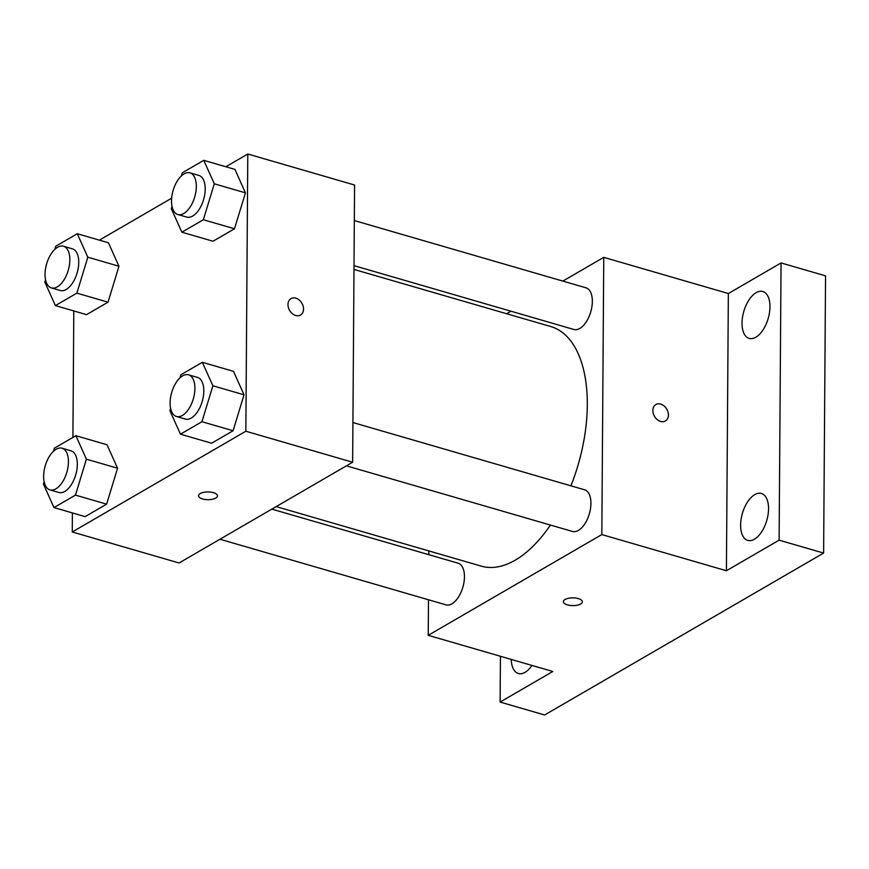 <?xml version="1.0" encoding="UTF-8"?>
<svg xmlns="http://www.w3.org/2000/svg" width="869" height="869" viewBox="0 0 869 869"><rect width="100%" height="100%" fill="white"/><g stroke="black" fill="none" stroke-linecap="round" stroke-linejoin="round"><path stroke-width="1.3" d="M562.851 281.1L603.759 257.354L728.352 293.526L781.057 262.938L825.55 275.853L823.616 553.075L544.624 714.981L500.12 702.065L500.446 656.28M781.057 262.938L779.113 540.16L823.616 553.075M779.113 540.16L726.419 570.737L601.826 534.576L428.232 635.315L552.825 671.487L500.12 702.065M582.36 601.804A9.494 3.878 0.4 0 1 577.255 605.193A9.494 3.878 0.4 0 1 567.446 604.878A9.494 3.878 0.4 0 1 563.384 601.674A9.494 3.878 0.4 0 1 572.899 597.861A9.494 3.878 0.4 0 1 582.36 601.804A9.494 3.878 0.4 0 1 577.255 605.204A9.494 3.878 0.4 0 1 567.446 604.889A9.494 3.878 0.4 0 1 563.384 601.663M531.958 665.426A24.43 12.698 106.2 0 1 525.028 672.345A24.43 12.698 106.2 0 1 518.38 673.508A24.43 12.698 106.2 0 1 511.233 659.408M506.616 313.731L510.961 311.211M755.834 337.248A24.43 12.698 106.2 0 1 749.176 338.41A24.43 12.698 106.2 0 1 742.495 317.304A24.43 12.698 106.2 0 1 756.149 292.657A24.43 12.698 106.2 0 1 762.797 291.495A24.43 12.698 106.2 0 1 769.489 312.601A24.43 12.698 106.2 0 1 755.834 337.248M754.422 539.225A24.43 12.698 106.2 0 1 747.774 540.388A24.43 12.698 106.2 0 1 741.083 519.282A24.43 12.698 106.2 0 1 754.737 494.635A24.43 12.698 106.2 0 1 761.385 493.473A24.43 12.698 106.2 0 1 768.077 514.567A24.43 12.698 106.2 0 1 754.422 539.225M728.352 293.526L726.419 570.737M276.19 506.605L481.22 566.121A124.734 64.817 -73.8 0 0 550.414 525.05M570.911 485.825A124.734 64.817 -73.8 0 0 550.772 326.548L353.987 269.423M603.759 257.354L601.826 534.576M428.232 635.315L428.482 599.762M428.797 554.683L428.819 550.913M354.02 265.653L573.888 329.481A21.692 11.275 -73.8 0 0 590.768 311.786A21.692 11.275 -73.8 0 0 585.988 287.813L354.335 220.563M219.966 539.236L446.003 604.857A21.692 11.275 -73.8 0 0 462.873 587.162A21.692 11.275 -73.8 0 0 458.104 563.188L271.856 509.125M346.438 465.838L572.486 531.459A21.692 11.275 -73.8 0 0 589.356 513.764A21.692 11.275 -73.8 0 0 584.576 489.79L352.923 422.54M655.878 404.552A9.494 7.126 -120.1 0 1 664.09 405.953A9.494 7.126 -120.1 0 1 668.424 415.024A9.494 7.126 -120.1 0 1 665.404 420.965A9.494 7.126 -120.1 0 1 654.476 416.327A9.494 7.126 -120.1 0 1 655.878 404.552A9.494 7.126 -120.1 0 1 664.101 405.953A9.494 7.126 -120.1 0 1 668.424 415.013A9.494 7.126 -120.1 0 1 665.404 420.965M225.842 166.75L247.784 154.019L354.574 185.021L352.64 462.232L179.047 562.982L72.257 531.98L72.388 512.916M247.784 154.019L245.851 431.23L352.64 462.232M245.851 431.23L72.257 531.98M217.489 495.873A9.494 3.878 0.4 0 1 212.373 499.273A9.494 3.878 0.4 0 1 202.575 498.958A9.494 3.878 0.4 0 1 198.512 495.754A9.494 3.878 0.4 0 1 208.028 491.941A9.494 3.878 0.4 0 1 217.489 495.884A9.494 3.878 0.4 0 1 212.373 499.273A9.494 3.878 0.4 0 1 202.575 498.958A9.494 3.878 0.4 0 1 198.512 495.743M181.328 175.951L182.284 172.801L203.759 160.33L234.912 169.379L245.438 192.842L234.489 228.775L213.014 241.245L234.489 228.775L245.438 192.842L214.295 183.804L203.346 219.738L181.871 232.197L171.334 208.734L172.029 206.442M53.433 451.326L54.399 448.165L75.875 435.706L107.017 444.743L117.554 468.217L106.605 504.15L85.129 516.62L106.605 504.15L117.554 468.217L86.4 459.18L75.462 495.113L53.976 507.572L43.45 484.109L44.145 481.817M99.37 240.148L171.638 198.208M72.909 437.422L73.8 310.939M179.916 377.928L180.871 374.767L202.347 362.308L233.5 371.345L244.026 394.819L233.088 430.752L211.601 443.223L233.088 430.752L244.026 394.819L212.883 385.782L201.934 421.715L180.459 434.174L169.922 410.7L170.628 408.419M54.845 249.349L55.801 246.199L77.287 233.728L108.429 242.777L118.966 266.24L108.017 302.184L86.542 314.643L108.017 302.184L118.966 266.24L87.812 257.202L76.863 293.135L55.388 305.606L44.862 282.132L45.557 279.84M290.996 298.632A9.494 7.126 -120.1 0 1 299.218 300.033A9.494 7.126 -120.1 0 1 303.542 309.092A9.494 7.126 -120.1 0 1 300.522 315.045A9.494 7.126 -120.1 0 1 289.605 310.407A9.494 7.126 -120.1 0 1 290.996 298.621A9.494 7.126 -120.1 0 1 299.218 300.033A9.494 7.126 -120.1 0 1 303.553 309.092A9.494 7.126 -120.1 0 1 300.522 315.045M77.287 233.728L87.812 257.202M51.39 287.911L60.287 290.496A21.692 11.275 -73.8 0 0 77.167 272.812A21.692 11.275 -73.8 0 0 72.388 248.838L63.48 246.253A21.692 11.275 -73.8 0 0 45.036 274.278A21.692 11.275 -73.8 0 0 51.39 287.911A21.692 11.275 -73.8 0 0 68.26 270.226A21.692 11.275 -73.8 0 0 63.48 246.253M76.863 293.135L108.017 302.184M55.388 305.606L86.542 314.643M108.429 242.777L118.966 266.24M203.759 160.33L214.295 183.804M177.863 214.513L186.77 217.098A21.692 11.275 -73.8 0 0 203.639 199.414A21.692 11.275 -73.8 0 0 198.86 175.44L189.963 172.855A21.692 11.275 -73.8 0 0 171.519 200.88A21.692 11.275 -73.8 0 0 177.863 214.513A21.692 11.275 -73.8 0 0 194.743 196.828A21.692 11.275 -73.8 0 0 189.963 172.855M203.346 219.738L234.489 228.775M181.871 232.197L213.014 241.245M234.912 169.379L245.438 192.842M75.875 435.706L86.4 459.18M49.978 489.888L58.875 492.473A21.692 11.275 -73.8 0 0 75.755 474.778A21.692 11.275 -73.8 0 0 70.976 450.805L62.079 448.219A21.692 11.275 -73.8 0 0 43.624 476.255A21.692 11.275 -73.8 0 0 49.978 489.888A21.692 11.275 -73.8 0 0 66.859 472.204A21.692 11.275 -73.8 0 0 62.079 448.219M75.462 495.113L106.605 504.15M53.976 507.572L85.129 516.62M107.017 444.743L117.554 468.217M202.347 362.308L212.883 385.782M176.461 416.49L185.358 419.075A21.692 11.275 -73.8 0 0 202.227 401.38A21.692 11.275 -73.8 0 0 197.448 377.407L188.551 374.821A21.692 11.275 -73.8 0 0 170.107 402.858A21.692 11.275 -73.8 0 0 176.461 416.49A21.692 11.275 -73.8 0 0 193.331 398.806A21.692 11.275 -73.8 0 0 188.551 374.821M201.934 421.715L233.088 430.752M180.459 434.174L211.601 443.223M233.5 371.345L244.026 394.819"/></g></svg>
